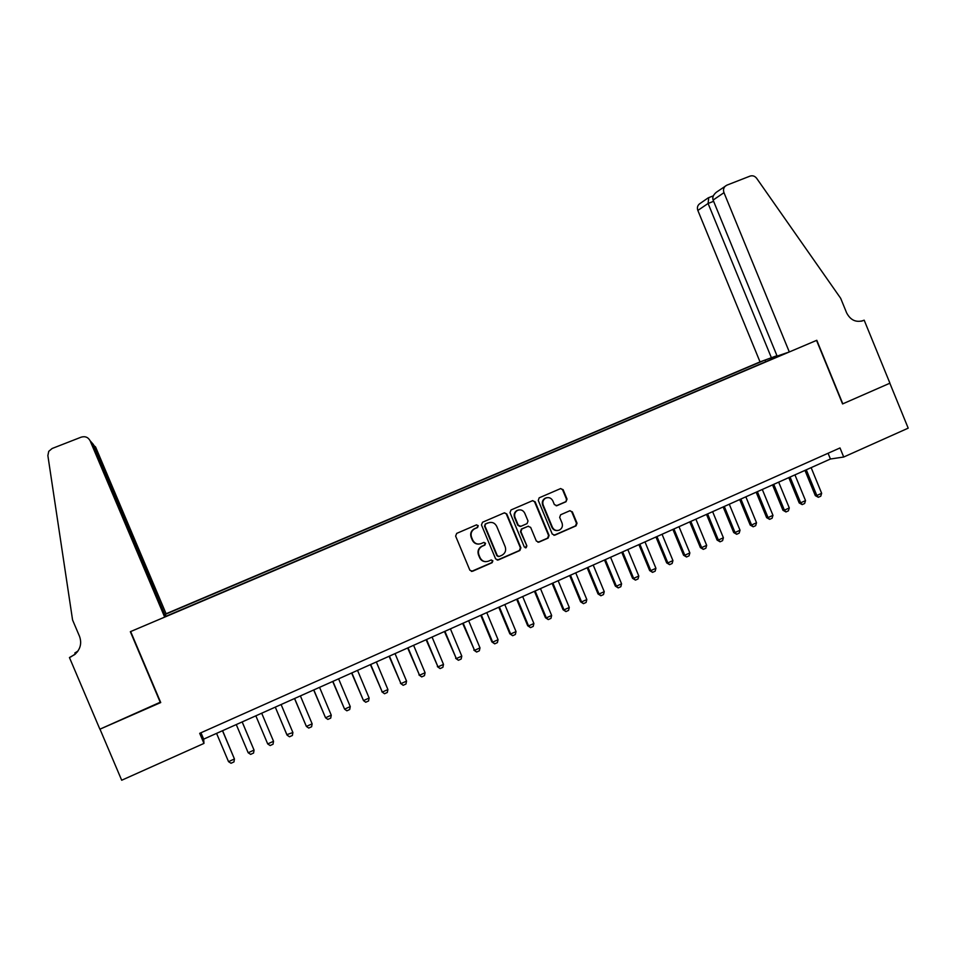 <?xml version="1.0" encoding="UTF-8"?>
<svg xmlns="http://www.w3.org/2000/svg" width="956" height="956" viewBox="0 0 956 956"><rect width="100%" height="100%" fill="white"/><g stroke="black" fill="none" stroke-linecap="round" stroke-linejoin="round"><path stroke-width="1.43" d="M478.239 525.669L476.387 524.904L456.693 533.388L455.63 536.089L469.862 570.206L472.503 571.294L492.137 562.678L492.878 560.79L491.037 560.037L488.504 561.148C484.776 562.355 481.955 561.196 480.067 557.683L478.884 554.85C477.737 551.17 478.777 548.35 481.991 546.354L484.883 545.087L485.552 543.235L483.712 542.47L481.179 543.57C477.438 544.765 474.63 543.606 472.742 540.092L471.559 537.248C470.412 533.663 471.392 530.867 474.511 528.847L477.582 527.497L478.239 525.669M478.693 544.095C475.753 544.143 473.626 542.817 472.324 540.116L471.141 537.284C470.005 533.699 470.985 530.903 474.092 528.895L477.164 527.545L477.809 525.704L476.578 524.832M471.392 571.437L491.719 562.654L492.424 560.79L491.384 559.929M485.612 561.662C482.852 561.566 480.856 560.24 479.649 557.683L478.466 554.85C477.319 551.182 478.347 548.35 481.561 546.366L484.441 545.099L485.122 543.247L483.987 542.387M566.012 501.733L567.039 499.092L563.132 489.687L560.563 488.6L539.172 497.825L538.276 500.418L552.257 534.081L554.839 535.157L576.062 525.848L577.042 523.219L572.333 511.854L569.764 510.779L560.634 514.758L559.678 517.375L562.032 523.016C562.988 526.111 562.116 528.453 559.403 530.066C556.32 531.13 553.99 530.174 552.401 527.234L543.199 505.079C542.243 502.091 543.056 499.773 545.625 498.136C548.768 496.941 551.182 497.861 552.843 500.896L554.372 504.589L556.954 505.676L566.012 501.733L566.49 499.175L562.594 489.783L560.706 488.54M203.963 743.41L121.687 780.239L99.986 729.165L160.728 702.552L130.661 631.558L816.543 340.396L842.571 403.934L889.845 383.225L908.2 428.157L843.718 457.016L840.001 447.946L199.696 733.324L203.963 743.41L203.664 739.143L830.429 459.011L843.718 457.016M506.811 513.993L504.194 512.906L482.529 522.251L481.466 524.94L495.626 558.913L498.255 560.001L519.885 550.501L520.889 547.836L506.811 513.993L504.481 512.81M511.054 509.942L532.516 500.693L535.109 501.781L549.103 535.468L548.111 538.109L538.933 542.136L536.352 541.06L530.652 527.377L528.059 526.29L521.88 528.979L520.924 531.62L526.864 545.888L526.159 547.74L524.318 546.999L510.002 512.619L511.054 509.942M776.953 355.692L760.032 361.894L166.093 613.752L95.588 446.978L92.983 444.743M762.984 360.89L165.962 614.087M164.838 616.74L786.083 353.063M200.963 732.762L203.664 739.143M828.075 453.252L830.429 459.011M771.456 359.265L770.524 358.333M765.696 361.715L765.063 360.185M497.204 560.144L519.371 550.525L520.411 547.848L506.345 514.053M485.648 524.019L484.919 525.896L497.335 555.711L499.175 556.464L501.984 555.233C505.282 553.273 506.345 550.429 505.186 546.701L496.714 526.362C494.838 522.86 492.041 521.689 488.325 522.872L485.122 524.115L484.919 525.896M498.387 556.559L496.881 555.711L484.477 525.943M489.902 522.418L488.325 522.872M485.218 524.067L487.883 522.92M537.989 542.291L547.561 538.156L548.589 535.491L534.607 501.864L532.731 500.609M528.417 526.17L521.402 529.015L520.446 531.644L526.864 545.888M525.382 547.848L526.374 545.9M524.748 513.169C523.075 510.11 520.638 509.19 517.459 510.408C514.878 512.069 514.053 514.388 515.009 517.387L518.272 525.226L520.877 526.314L527.055 523.625L528.011 520.996L524.748 513.169M518.893 509.918L516.981 510.48C514.4 512.129 513.587 514.447 514.531 517.435L515.009 517.387M520.028 526.469L517.793 525.274L514.531 517.435M556.177 505.832L565.474 501.816M546.892 497.682L545.111 498.219C542.542 499.857 541.741 502.163 542.685 505.15L543.199 505.079M557.324 530.544C554.827 530.688 552.998 529.6 551.875 527.27L542.685 505.15M553.918 535.312L575.5 525.884L576.492 523.267L571.784 511.914L570.027 510.683M216.57 733.372L228.52 761.645L234.435 758.98L222.497 730.731M228.52 761.645L231.017 763.258L233.969 761.92L234.435 758.98L222.593 730.683M165.077 615.258L93.449 444.552L90.868 441.624M165.543 615.067L166.093 613.752M160.417 702.696L130.339 631.689L164.683 617.11L90.115 440.776C88.167 437.227 85.192 436.02 81.188 437.155L52.126 448.495L48.732 451.34L47.872 455.606L72.572 619.99L79.527 636.361C81.989 643.304 80.388 649.375 74.723 654.561L69.441 657.537L99.878 729.201L160.536 702.098M75.309 654.035L74.855 652.972L77.89 651.144M69.441 657.537L73.504 655.242M164.683 617.11L165.269 615.712L92.397 443.369L90.115 440.776M77.46 651.741L76.289 652.231L77.221 651.442M77.305 651.932L74.855 652.972M75.512 653.868L70.613 657.035M77.532 651.645L76.289 652.231M789.309 351.963L723.979 192.67L713.104 200.067L777.12 356.098L789.309 351.963L816.794 340.288L842.81 403.826L889.928 383.189L864.176 320.176L861.201 321.216M716.833 191.917L726.847 185.165L750.054 176.107C752.647 175.295 754.858 176.047 756.686 178.354L840.694 298.332L846.598 312.803C850.446 320.164 856.002 322.758 863.28 320.559L864.176 320.176M771.504 357.998L708.085 203.473L697.844 210.44C696.936 207.799 697.474 205.624 699.445 203.927L699.756 203.712M760.032 361.894L697.844 210.44M725.652 185.834C723.584 187.615 723.035 189.886 723.979 192.67M708.755 197.641L708.085 203.473L713.606 201.31M716.355 192.24C713.296 194.809 712.208 197.426 713.104 200.067M236.263 724.564L248.178 752.754L254.045 750.102L242.155 721.935M248.178 752.754L250.639 754.368L253.567 753.041L254.045 750.102L242.191 721.923M255.838 715.817L267.704 743.923L273.536 741.282L261.693 713.212M273.536 741.282L273.034 744.222L270.118 745.549L267.704 743.923M292.894 732.523L292.381 735.463L289.489 736.777L287.099 735.152L275.292 707.129L286.848 734.674L292.894 732.523L281.1 704.536M294.52 698.537L306.374 726.429L312.134 723.823L300.387 695.908M312.134 723.823L311.608 726.763L308.74 728.066L306.374 726.429L294.615 698.489M313.676 689.969L325.542 717.765L331.254 715.172L319.555 687.34M331.254 715.172L330.716 718.111L327.86 719.402L325.542 717.765L313.819 689.909M332.7 681.473L344.578 709.149L350.255 706.58L338.603 678.832M350.255 706.58L349.705 709.507L346.861 710.798L344.578 709.149L332.903 681.377M351.617 673.012L363.495 700.593L369.135 698.035L357.532 670.371M369.135 698.035L368.562 700.963L365.742 702.242L363.495 700.593L351.868 672.905M370.414 664.611L382.292 692.084L387.909 689.539L376.341 661.97M387.909 689.539L387.311 692.479L384.515 693.745L381.791 691.726M370.701 664.48L382.292 692.084L384.515 693.745M389.092 656.27L400.97 683.636L406.551 681.114L395.031 653.617M406.551 681.114L405.942 684.042L403.157 685.297L400.433 683.301M389.439 656.115L400.97 683.636L403.157 685.297M407.662 647.965L419.529 675.235L425.085 672.725L413.601 645.312M425.085 672.725L424.464 675.653L421.692 676.908L418.943 674.924M408.045 647.798L419.529 675.235L421.692 676.908M426.101 639.719L437.979 666.882L443.5 664.396L432.064 637.066M443.5 664.396L442.867 667.324L440.107 668.567L437.346 666.595M426.543 639.528L437.979 666.882L440.107 668.567M444.444 631.534L456.323 658.588L461.796 656.115L450.407 628.857M461.796 656.115L461.151 659.043L458.414 660.273L455.642 658.326M444.922 631.318L456.323 658.588L458.414 660.273M462.656 623.384L474.546 650.343L479.996 647.881L468.643 620.707M479.996 647.881L479.326 650.809L476.614 652.04L473.818 650.104M463.182 623.157L474.546 650.343L476.614 652.04M480.772 615.294L491.886 641.93L492.663 642.157L498.064 639.707L486.771 612.617M498.064 639.707L497.395 642.623L494.694 643.854L491.886 641.93M481.346 615.043L492.663 642.157L494.694 643.854M498.769 607.251L509.847 633.816L510.659 634.007L516.037 631.581L504.78 604.562M516.037 631.581L515.344 634.497L512.667 635.716L509.847 633.816M499.39 606.976L510.659 634.007L512.667 635.716M516.658 599.257L527.7 625.738L528.548 625.917L533.89 623.503L522.681 596.568M533.89 623.503L533.197 626.419L530.52 627.626L527.7 625.738M517.316 598.958L528.548 625.917L530.52 627.626M534.44 591.298L545.434 617.707L546.33 617.875L551.648 615.473L540.475 588.609M551.648 615.473L550.931 618.377L548.278 619.584L545.434 617.707M535.145 590.987L546.33 617.875L548.278 619.584M552.114 583.399L563.072 609.737L564.004 609.88L569.286 607.49L558.161 580.71M569.286 607.49L568.557 610.394L565.928 611.589L563.072 609.737M552.867 583.076L564.004 609.88L565.928 611.589M569.692 575.548L580.603 601.814L581.571 601.922L586.829 599.555L575.727 572.847M586.829 599.555L586.088 602.459L583.459 603.654L580.603 601.814M570.469 575.201L581.571 601.922L583.459 603.654M587.151 567.745L598.014 593.927L599.042 594.023L604.252 591.668L593.21 565.044M604.252 591.668L603.499 594.572L600.894 595.755L598.014 593.927M587.976 567.374L599.042 594.023L600.894 595.755M604.503 559.989L615.341 586.1L616.393 586.171L621.579 583.829L610.573 557.276M621.579 583.829L620.814 586.733L618.221 587.904L615.341 586.1M605.375 559.607L616.393 586.171L618.221 587.904M621.759 552.281L632.549 578.308L633.649 578.368L638.799 576.038L627.841 549.569M638.799 576.038L638.022 578.942L635.453 580.113L632.549 578.308M622.667 551.875L633.649 578.368L635.453 580.113M638.907 544.609L649.662 570.577L650.797 570.613L655.924 568.294L644.989 541.897M655.924 568.294L655.135 571.198L652.578 572.357L649.662 570.577M639.863 544.191L650.797 570.613L652.578 572.357M655.959 536.997L666.667 562.881L667.85 562.893L672.94 560.598L662.054 534.273M672.94 560.598L672.14 563.49L669.594 564.649L666.667 562.881M656.951 536.555L667.85 562.893L669.594 564.649M672.905 529.421L683.576 555.233L684.795 555.233L689.862 552.938L679.011 526.696M689.862 552.938L689.037 555.842L686.516 556.99L683.576 555.233M673.932 528.967L684.795 555.233L686.516 556.99M689.754 521.892L700.39 547.633L701.644 547.609L706.675 545.338L695.872 519.156M706.675 545.338L705.851 548.23L703.329 549.365L700.39 547.633M690.818 521.414L701.644 547.609L703.329 549.365M706.508 514.4L717.096 540.068L718.386 540.032L723.393 537.774L712.626 511.663M723.393 537.774L722.557 540.666L720.059 541.801L717.096 540.068M707.607 513.91L718.386 540.032L720.059 541.801M723.154 506.967L733.706 532.552L735.033 532.504L740.016 530.245L729.285 504.218M740.016 530.245L739.167 533.137L736.682 534.273L733.706 532.552M724.29 506.453L735.033 532.504L736.682 534.273M739.705 499.558L750.221 525.083L751.583 525.011L756.531 522.777L745.847 496.821M756.531 522.777L755.67 525.669L753.197 526.78L750.221 525.083M740.888 499.032L751.583 525.011L753.197 526.78M756.16 492.209L766.64 517.662L768.038 517.566L772.962 515.344L762.302 489.46M772.962 515.344L772.09 518.236L769.628 519.347L766.64 517.662M757.379 491.671L768.038 517.566L769.628 519.347M772.532 484.895L782.964 510.277L784.398 510.169L789.286 507.959L778.674 482.147M789.286 507.959L788.401 510.839L785.963 511.95L782.964 510.277M773.774 484.334L784.398 510.169L785.963 511.95M788.796 477.63L799.192 502.94L800.662 502.808L805.526 500.609L794.95 474.881M805.526 500.609L804.629 503.501L802.203 504.601L799.192 502.94M790.074 477.056L800.662 502.808L802.203 504.601M804.964 470.4L815.325 495.638L816.83 495.495L821.658 493.308L811.13 467.639M821.658 493.308L820.762 496.188L818.348 497.287L815.325 495.638M806.278 469.814L816.83 495.495L818.348 497.287M861.858 321.061L863.28 320.559M75.333 654.047L74.723 654.561M699.445 203.927L708.133 197.916M713.331 195.849L708.277 197.82"/></g></svg>
